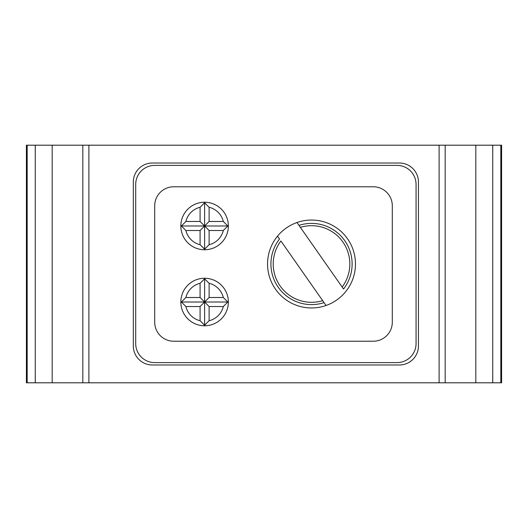 <?xml version="1.0" encoding="UTF-8"?>
<svg xmlns="http://www.w3.org/2000/svg" width="528" height="528" viewBox="0 0 528 528"><rect width="100%" height="100%" fill="white"/><g stroke="black" fill="none" stroke-linecap="round" stroke-linejoin="round"><path stroke-width="0.79" d="M501.6 145.2L501.6 382.8L501.6 145.2L26.4 145.2L26.4 382.8L27.185 382.8L27.185 145.2M501.6 382.8L27.185 382.8M133.32 345.972A19.008 19.008 0 0 0 152.328 364.98L399.432 364.98A19.008 19.008 0 0 0 418.44 345.972L418.44 182.028A19.008 19.008 0 0 0 399.432 163.02L152.328 163.02A19.008 19.008 0 0 0 133.32 182.028L133.32 345.972M343.523 288.994L342.144 287.021A38.313 38.313 0 0 0 300.359 227.35L298.98 225.377A40.61 40.61 0 0 1 343.523 288.994L296.98 222.519A43.956 43.956 0 0 0 275.51 289.212A43.956 43.956 0 0 0 326.06 305.481L322.681 300.65A38.313 38.313 0 0 1 280.896 240.979L324.06 302.623A40.61 40.61 0 0 1 279.517 239.006L277.517 236.148L279.517 239.006M223.311 297.502L209.114 297.502L209.114 283.305A19.246 19.246 0 0 1 223.311 297.502L227.819 302.016L223.311 306.53L209.114 306.53L200.086 297.502L185.889 297.502L181.381 302.016L185.889 306.53L200.086 306.53L200.086 320.727A19.246 19.246 0 0 1 185.889 306.53M200.086 320.727L204.6 325.235L204.6 302.016L181.381 302.016M296.98 222.519A43.956 43.956 0 0 1 345.523 291.852A43.956 43.956 0 0 1 326.06 305.481M135.696 343.596A19.008 19.008 0 0 0 154.704 362.604L397.056 362.604A19.008 19.008 0 0 0 416.064 343.596L416.064 184.404A19.008 19.008 0 0 0 397.056 165.396L154.704 165.396A19.008 19.008 0 0 0 135.696 184.404L135.696 343.596M200.086 297.502L200.086 283.305A19.246 19.246 0 0 0 185.889 297.502M204.6 278.256A23.76 23.76 0 0 1 225.179 313.896A23.76 23.76 0 0 1 184.021 313.896A23.76 23.76 0 0 1 204.6 278.256M209.114 283.305L204.6 278.797L200.086 283.305M223.311 306.53A19.246 19.246 0 0 1 209.114 320.727L209.114 306.53M204.6 325.235L209.114 320.727M227.819 302.016L204.6 302.016L204.6 278.797M209.114 297.502L200.086 306.53M200.086 230.498L200.086 244.695L204.6 249.203L204.6 225.984L200.086 230.498L185.889 230.498L181.381 225.984L185.889 221.47A19.246 19.246 0 0 1 200.086 207.273L200.086 221.47L204.6 225.984L204.6 202.765L200.086 207.273M223.311 230.498A19.246 19.246 0 0 1 209.114 244.695L209.114 230.498L223.311 230.498L227.819 225.984L204.6 225.984L209.114 221.47L209.114 207.273L204.6 202.765M209.114 230.498L204.6 225.984L181.381 225.984M200.086 221.47L185.889 221.47M204.6 202.224A23.76 23.76 0 0 1 225.179 237.864A23.76 23.76 0 0 1 184.021 237.864A23.76 23.76 0 0 1 204.6 202.224M227.819 225.984L223.311 221.47L209.114 221.47M209.114 207.273A19.246 19.246 0 0 1 223.311 221.47M204.6 249.203L209.114 244.695M200.086 244.695A19.246 19.246 0 0 1 185.889 230.498M173.712 186.78A19.008 19.008 0 0 0 154.704 205.788L154.704 322.212A19.008 19.008 0 0 0 173.712 341.22L373.296 341.22A19.008 19.008 0 0 0 392.304 322.212L392.304 205.788A19.008 19.008 0 0 0 373.296 186.78L173.712 186.78M500.815 382.8L500.815 145.2M492.736 382.8L492.736 145.2M475.82 382.8L475.82 145.2M445.17 382.8L445.17 145.2M439.111 382.8L439.111 145.2M88.889 382.8L88.889 145.2M82.83 382.8L82.83 145.2M52.18 382.8L52.18 145.2M35.264 382.8L35.264 145.2"/></g></svg>
